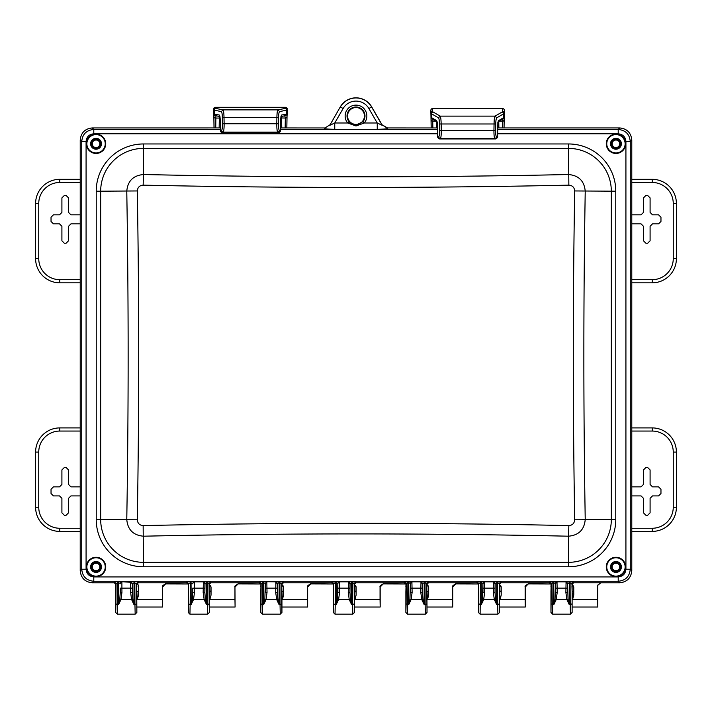 <?xml version="1.0" encoding="UTF-8"?>
<svg xmlns="http://www.w3.org/2000/svg" width="712" height="712" viewBox="0 0 712 712"><rect width="100%" height="100%" fill="white"/><g stroke="black" fill="none" stroke-linecap="round" stroke-linejoin="round"><path stroke-width="1.07" d="M356 125C353.25 124.947 350.963 123.87 349.156 121.779A8.971 8.971 0 0 1 356 106.996A8.971 8.971 0 0 1 362.844 121.779L356 125L356 125.988L347.723 122.998A10.858 10.858 0 0 1 356 105.118A10.858 10.858 0 0 1 364.277 122.998L356 125.988M356 107.539A8.437 8.437 0 0 0 347.563 115.976A8.437 8.437 0 0 0 356 124.404A8.437 8.437 0 0 0 364.437 115.976A8.437 8.437 0 0 0 356 107.539M615.951 134.345A9.434 9.434 0 0 1 625.376 143.78A9.434 9.434 0 0 1 615.951 153.214A9.434 9.434 0 0 1 606.517 143.78A9.434 9.434 0 0 1 615.951 134.345A9.434 9.434 0 0 0 606.517 143.78A9.434 9.434 0 0 0 615.951 153.214A9.434 9.434 0 0 1 606.517 143.78A9.434 9.434 0 0 1 615.951 134.345M615.951 149.217A5.438 5.438 0 0 0 621.389 143.78A5.438 5.438 0 0 0 615.951 138.342A5.438 5.438 0 0 0 610.504 143.78A5.438 5.438 0 0 0 615.951 149.217M615.951 148.496A4.717 4.717 0 0 0 620.659 143.78A4.717 4.717 0 0 0 615.951 139.062A4.717 4.717 0 0 0 611.234 143.78A4.717 4.717 0 0 0 615.951 148.496M96.049 134.345A9.434 9.434 0 0 1 105.483 143.78A9.434 9.434 0 0 1 96.049 153.214A9.434 9.434 0 0 1 86.624 143.78A9.434 9.434 0 0 1 96.049 134.345A9.434 9.434 0 0 0 86.624 143.78A9.434 9.434 0 0 0 96.049 153.214M96.049 149.217A5.438 5.438 0 0 0 101.496 143.78A5.438 5.438 0 0 0 96.049 138.342A5.438 5.438 0 0 0 90.611 143.78A5.438 5.438 0 0 0 96.049 149.217M96.049 148.496A4.717 4.717 0 0 0 100.766 143.78A4.717 4.717 0 0 0 96.049 139.062A4.717 4.717 0 0 0 91.341 143.78A4.717 4.717 0 0 0 96.049 148.496M96.049 557.523A9.434 9.434 0 0 1 105.483 566.948A9.434 9.434 0 0 1 96.049 576.382A9.434 9.434 0 0 1 86.624 566.948A9.434 9.434 0 0 1 96.049 557.523A9.434 9.434 0 0 0 86.624 566.948A9.434 9.434 0 0 0 96.049 576.382A9.434 9.434 0 0 1 86.624 566.948A9.434 9.434 0 0 1 96.049 557.523A9.434 9.434 0 0 0 86.624 566.948A9.434 9.434 0 0 0 96.049 576.382M96.049 572.395A5.438 5.438 0 0 0 101.496 566.948A5.438 5.438 0 0 0 96.049 561.51A5.438 5.438 0 0 0 90.611 566.948A5.438 5.438 0 0 0 96.049 572.395M96.049 571.665A4.717 4.717 0 0 0 100.766 566.948A4.717 4.717 0 0 0 96.049 562.231A4.717 4.717 0 0 0 91.341 566.948A4.717 4.717 0 0 0 96.049 571.665M615.951 557.523A9.434 9.434 0 0 1 625.376 566.948A9.434 9.434 0 0 1 615.951 576.382A9.434 9.434 0 0 1 606.517 566.948A9.434 9.434 0 0 1 615.951 557.523A9.434 9.434 0 0 0 606.517 566.948A9.434 9.434 0 0 0 615.951 576.382M615.951 572.395A5.438 5.438 0 0 0 621.389 566.948A5.438 5.438 0 0 0 615.951 561.51A5.438 5.438 0 0 0 610.504 566.948A5.438 5.438 0 0 0 615.951 572.395M615.951 571.665A4.717 4.717 0 0 0 620.659 566.948A4.717 4.717 0 0 0 615.951 562.231A4.717 4.717 0 0 0 611.234 566.948A4.717 4.717 0 0 0 615.951 571.665M280.234 614.127L281.943 612.471L281.73 603.918L280.038 604.497L280.252 614.162L262.479 614.162L262.692 604.497L263.716 604.497L266.039 599.575L264.855 599.184L263.716 604.497L263.582 582.772L265.202 583.422L266.822 581.9L267.027 592.482L266.039 599.575L276.701 599.575L275.704 592.482L275.909 581.9L283.296 581.989L283.456 582.781L331.819 582.781L331.979 581.989L339.366 581.9L339.571 592.482L338.574 599.575L336.26 604.497L337.399 599.184L349.245 599.575L348.248 592.482L348.453 581.9L355.84 581.989L356 582.781L404.363 582.781L404.523 581.989L411.91 581.9L412.115 592.482L411.118 599.575L408.804 604.497L409.943 599.184L421.789 599.575L420.792 592.482L420.997 581.9L428.384 581.989L428.544 582.781L476.907 582.781L477.067 581.989L484.454 581.9L484.658 592.482L483.662 599.575L481.348 604.497L482.487 599.184L494.324 599.575L493.336 592.482L493.532 581.9L500.928 581.989L501.079 582.781L549.45 582.781L549.611 581.989L556.998 581.9L557.202 592.482L556.206 599.575L553.892 604.497L555.031 599.184L566.868 599.575L565.88 592.482L566.076 581.9L573.471 581.989L573.623 582.781L619.725 582.781C627.005 582.016 631.019 578.002 631.775 570.73L630.262 569.217C629.577 576.551 625.563 580.565 618.212 581.259L93.788 581.259C86.437 580.565 82.423 576.551 81.738 569.217L81.738 141.51C82.423 134.176 86.437 130.162 93.788 129.468L93.788 133.803L437.595 133.803M277.876 599.184L279.015 604.497L276.701 599.575L277.876 599.184L277.395 592.491L275.704 592.482M207.69 614.127L209.399 612.471L209.186 603.918L207.495 604.497L207.708 614.162L189.935 614.162L190.149 604.497L191.172 604.497L193.495 599.575L194.483 592.482L192.792 592.491L192.32 599.184L204.157 599.575L203.16 592.482L203.365 581.9L210.752 581.989L210.912 582.781L259.275 582.781L259.435 581.989L262.835 581.668L275.909 581.9L277.529 583.422L279.157 582.772L279.157 581.668M205.332 599.184L206.471 604.497L204.157 599.575L205.332 599.184L204.851 592.491L203.16 592.482M132.788 599.184L132.361 583.804L134.07 582.772L133.927 604.497L132.788 599.184L131.613 599.575L133.927 604.497L134.951 604.497L135.164 614.162L136.855 612.471L136.686 585.727M132.307 588.13L130.616 588.112L130.67 582.202L132.361 583.804L132.307 592.491L130.616 592.482L131.613 599.575L120.951 599.575L118.628 604.497L119.776 599.184L120.951 599.575L121.939 592.482L120.248 592.491L119.776 599.184M619.725 582.781L618.212 581.259L618.212 576.925L93.788 576.925L93.788 581.259L92.275 582.781L114.196 582.781L115.842 584.107L115.7 612.471L117.391 614.162L117.605 604.497L118.628 604.497L118.495 582.772L120.123 583.422L121.885 582.202L121.939 592.482M568.043 599.184L567.624 583.804L569.324 582.772L569.191 604.497L568.043 599.184L566.868 599.575L569.191 604.497L570.214 604.497L570.428 614.162L572.119 612.471L572.11 591.565M549.45 582.781L551.141 584.454L551.302 583.671L553.002 582.772L552.654 614.162L570.428 614.162M499.406 585.727L499.575 612.471L497.884 614.162L497.67 604.497L496.647 604.497L494.324 599.575L495.499 599.184L495.027 592.491L493.336 592.482M476.907 582.781L478.598 584.454L478.758 583.671L480.458 582.772L480.111 614.162L497.884 614.162M426.862 585.727L427.031 612.471L425.34 614.162L425.126 604.497L424.103 604.497L421.789 599.575L422.964 599.184L422.483 592.491L420.792 592.482M404.363 582.781L406.054 584.454L406.214 583.671L407.914 582.772L407.567 614.162L425.34 614.162M352.778 614.127L354.487 612.471L354.273 603.918L352.582 604.497L352.796 614.162L335.023 614.162L335.236 604.497L336.26 604.497L336.126 582.772L337.826 583.804A1.691 1.602 177 0 1 339.517 582.202M350.42 599.184L351.559 604.497L349.245 599.575L350.42 599.184L349.939 592.491L348.248 592.482M572.101 591.645L572.573 599.477L597.679 599.477L597.813 607.033L572.074 607.033M550.972 591.565L550.963 612.471L552.654 614.162M478.428 591.565L478.589 585.727M405.885 591.565L406.045 585.727M354.318 585.727L354.487 612.471M281.783 584.223L283.59 587.071L283.59 595.072L282.397 599.477L281.925 591.636M281.934 591.565L281.943 612.471M260.797 591.565L260.788 612.471L262.479 614.162M209.239 584.223L211.046 587.071L211.046 595.072L209.853 599.477L209.373 591.725M209.23 585.727L209.399 612.471M572.119 591.556L571.95 585.727M340.292 106.907A18.129 18.129 0 0 1 371.708 106.907L382.033 124.796L371.708 106.907A18.138 18.138 0 0 0 340.292 106.907L329.781 125.33L334.756 122.998L347.723 122.998L349.156 121.779M387.666 128.445L387.488 127.955L437.453 127.955L387.488 127.938L382.033 124.796L387.666 128.445C387.853 128.89 384.373 129.166 377.244 129.264L377.244 122.998L382.219 125.33L371.611 106.96A18.031 18.031 0 0 0 340.389 106.96L343.113 108.527L334.756 122.998L334.756 129.264C327.618 129.166 324.147 128.89 324.334 128.445L329.968 124.796M565.933 582.202L567.624 583.804L567.571 592.491L565.88 592.482M550.963 591.556L551.133 585.727M136.855 586.466L136.713 584.107L138.368 582.781L186.74 582.781L188.422 584.454L188.582 583.671L190.291 582.772L190.149 604.497L188.458 603.918L188.244 612.471L188.413 585.727M188.244 612.471L189.935 614.162M209.399 586.466L209.257 584.107L210.912 582.781M203.214 582.202L204.905 583.804L204.851 592.491L204.985 583.422L207.361 582.772L209.061 583.671L209.221 584.454M209.186 603.918L209.061 583.671L210.752 581.989M204.985 583.422L203.365 581.9L194.287 581.9L194.483 592.482M188.458 603.918L188.582 583.671L186.891 581.989L190.291 581.668L190.291 582.772L192.738 583.804A1.691 1.602 177 0 1 194.429 582.202M192.658 583.422L194.287 581.9L191.038 581.668L191.172 604.497L192.32 599.184M188.422 584.454L188.244 586.466M132.441 583.422L130.821 581.9L134.07 581.668L134.07 582.772L136.517 583.671L136.855 612.471M136.642 603.918L134.951 604.497L134.817 581.668L138.208 581.989L138.368 582.781M136.677 584.454L136.517 583.671L138.208 581.989M130.67 582.202L118.495 581.668L118.495 582.772L117.747 582.772L117.747 581.668L118.495 581.668M120.123 583.422L120.195 583.804A1.691 1.602 177 0 1 121.885 582.202M115.7 586.466L115.869 585.727M117.373 614.162L135.164 614.162M115.878 584.454L116.038 583.671L117.747 582.772L117.605 604.497L115.914 603.918L116.038 583.671L114.347 581.989L117.747 581.668M115.7 612.471L115.914 603.918M265.202 583.422L266.973 582.202M264.855 599.184L265.282 583.804L265.336 592.491L267.027 592.482M277.529 583.422L277.395 592.491L277.449 583.804L275.758 582.202M279.905 581.668L280.038 604.497L279.015 604.497L279.157 582.772L281.605 583.671L283.296 581.989M281.774 585.727L281.943 591.556M281.943 586.466L281.801 584.107L283.456 582.781M281.73 603.918L281.765 584.454M331.819 582.781L333.51 584.454L333.67 583.671L335.379 582.772L335.236 604.497L333.545 603.918L333.332 612.471L333.501 585.727M333.332 612.471L335.005 614.162M354.487 586.466L354.345 584.107L356 582.781M348.302 582.202L349.993 583.804L349.939 592.491L350.073 583.422L352.44 582.772L354.149 583.671L354.309 584.454M354.273 603.918L354.149 583.671L355.84 581.989M350.073 583.422L348.453 581.9L339.366 581.9L337.746 583.422M337.399 599.184L337.826 583.804L337.88 592.491L339.571 592.482M333.545 603.918L333.67 583.671L331.979 581.989M333.51 584.454L333.332 586.466M407.914 581.668L407.914 582.772L408.661 582.772L408.804 604.497L406.089 603.918L405.876 612.471L405.876 591.556M405.876 612.471L407.549 614.162M426.862 586.092L426.888 584.107L428.544 582.781M420.845 582.202L422.536 583.804L422.483 592.491L422.617 583.422L424.984 582.772L426.693 583.671L427.031 612.471M428.384 581.989L426.693 583.671L426.853 584.454M422.617 583.422L420.997 581.9L411.91 581.9L410.37 583.804A1.691 1.602 177 0 1 412.061 582.202M424.236 581.668L424.103 604.497L422.964 599.184M409.943 599.184L410.37 583.804L410.423 592.491L412.115 592.482M408.661 581.668L408.661 582.772L410.29 583.422M406.089 603.918L406.214 583.671L404.523 581.989M406.054 584.454L405.876 586.466M480.458 581.668L480.458 582.772L481.205 582.772L481.348 604.497L478.633 603.918L478.419 612.471L478.419 591.556M478.419 612.471L480.111 614.162M499.575 586.466L499.432 584.107L501.079 582.781M493.389 582.202L495.08 583.804L495.027 592.491L495.16 583.422L497.528 582.772L499.237 583.671L499.575 612.471M500.928 581.989L499.237 583.671L499.397 584.454M495.16 583.422L493.532 581.9L484.454 581.9L482.914 583.804A1.691 1.602 177 0 1 484.605 582.202M496.78 581.668L496.647 604.497L495.499 599.184M482.487 599.184L482.914 583.804L482.967 592.491L484.658 592.482M481.205 581.668L481.205 582.772L482.834 583.422M478.633 603.918L478.758 583.671L477.067 581.989M478.598 584.454L478.419 586.466M567.695 583.422L566.076 581.9L556.998 581.9L555.458 583.804A1.691 1.602 177 0 1 557.149 582.202M569.324 581.668L569.324 582.772L571.781 583.671L573.471 581.989M572.119 586.466L572.119 612.471M551.141 584.454L550.963 586.466M549.611 581.989L551.302 583.671L550.963 612.471M259.275 582.781L260.966 584.454L261.126 583.671L262.835 582.772L262.692 604.497L261.001 603.918L260.788 612.471M260.788 591.556L260.957 585.727M260.966 584.454L260.788 586.466M261.001 603.918L261.126 583.671L259.435 581.989M555.031 599.184L555.458 583.804L555.511 592.491L557.202 592.482M553.002 581.668L553.002 582.772L555.378 583.422M571.941 584.454L573.623 582.781M143.148 185.147A7012.132 4958.332 0 0 0 568.852 185.147C572.421 185.44 574.37 187.372 574.682 190.95A6976.55 4933.163 90 0 0 573.311 355.368A6976.55 4933.163 90 0 0 574.682 519.778C574.37 523.356 572.421 525.296 568.852 525.589A7012.132 4958.332 180 0 0 143.148 525.589C139.579 525.296 137.63 523.356 137.318 519.778A6976.55 4933.163 -90 0 0 137.318 190.95C137.63 187.372 139.579 185.44 143.148 185.147L143.468 174.529A7001.443 4950.767 0 0 0 568.532 174.529C578.74 175.437 584.303 180.99 585.228 191.199A6965.914 4925.643 90 0 0 585.228 519.529C584.312 529.728 578.74 535.282 568.532 536.198L568.852 525.589M96.227 191.199L96.227 519.529A47.241 47.241 0 0 0 143.468 566.77L568.532 566.77A47.241 47.241 0 0 0 615.773 519.529L615.773 191.199A47.241 47.241 0 0 0 568.532 143.958L143.468 143.958A47.241 47.241 0 0 0 96.227 191.199L100.677 191.199L100.677 519.529A42.8 42.8 0 0 0 143.468 562.329L568.532 562.329L568.532 536.198A7001.443 4950.767 180 0 0 143.468 536.198C133.26 535.299 127.697 529.737 126.772 519.529A6965.914 4925.643 -90 0 0 126.772 191.199C127.688 180.999 133.26 175.446 143.468 174.529L143.468 148.399A42.8 42.8 0 0 0 100.677 191.199L137.318 190.95M92.275 582.781C84.995 582.016 80.981 578.002 80.225 570.73L80.225 139.997C80.972 132.717 84.986 128.703 92.257 127.938L220.426 127.938L92.275 127.955C84.995 128.712 80.981 132.726 80.225 139.997L80.216 570.748C80.972 578.019 84.986 582.033 92.257 582.79L114.392 582.79M597.679 599.477L597.742 585.326L600.83 582.79L619.743 582.79C627.014 582.033 631.028 578.019 631.784 570.748L631.784 139.988C631.028 132.717 627.014 128.703 619.743 127.938L497.759 127.938L619.725 127.955C627.005 128.712 631.019 132.726 631.775 139.997L631.775 570.73M497.733 129.468L618.212 129.468C625.563 130.162 629.577 134.176 630.262 141.51L630.262 569.217L625.919 569.217C625.456 573.881 622.884 576.444 618.212 576.925M280.492 127.955L324.512 127.955L280.492 127.938M495.605 138.929L494.769 138.431C494.199 137.55 493.923 134.862 493.941 130.349L494.057 123.924C494.155 119.572 494.493 116.973 495.08 116.127L501.969 112.096A1.691 1.664 59.7 0 1 503.633 113.804A49.351 4.539 0 0 0 504.283 113.083L504.043 127.938L504.167 119.687L503.571 117.703A12.709 2.047 90.9 0 0 503.5 117.738L498.685 120.559L497.786 125.899L497.59 135.413L497.207 137.274L496.442 136.766C495.872 136.054 495.597 133.927 495.614 130.403L495.73 123.986C495.837 120.515 496.175 118.468 496.745 117.836L503.633 113.804L503.571 117.703L501.898 119.367L502.476 121.076A1.691 1.415 1 0 0 504.167 119.687L504.283 113.083A1.691 1.682 1.2 0 0 502.592 111.366L502.654 108.5L432.567 108.5L432.62 111.366A1.691 1.682 178.8 0 0 430.929 113.083A49.351 4.539 -0 0 0 431.579 113.804L438.467 117.836C439.046 118.468 439.384 120.515 439.491 123.986L439.598 130.403C439.624 133.927 439.349 136.054 438.779 136.766L438.005 137.274L437.631 135.413L437.435 125.899L436.536 120.559L431.712 117.738A12.709 2.047 -90.9 0 0 431.65 117.703L431.045 119.687L430.876 110.289L431.178 127.938L430.965 115.851C430.742 108.429 430.591 109.559 432.567 108.5M432.62 111.366A47.677 4.566 -0 0 0 433.252 112.096L440.141 116.127C440.728 116.973 441.066 119.572 441.155 123.924L441.271 130.349C441.298 134.799 441.022 137.496 440.452 138.431L439.607 138.929M502.361 127.938L502.476 121.076M436.456 121.467A8.144 4.61 180 0 0 436.456 121.61L436.349 127.938M437.035 121.752L436.536 120.559M498.186 121.752L498.685 120.559M502.503 119.26L502.681 119.171A1.691 1.664 -120.3 0 0 503.5 117.738M433.314 119.367L432.736 121.076L432.86 127.938M432.584 119.207A1.691 1.664 -69.1 0 1 431.65 117.703L431.579 113.804A1.691 1.664 120.3 0 1 433.252 112.096M278.499 132.913L277.618 132.112C277.048 130.955 276.772 128.115 276.79 123.603L276.906 117.195C277.004 112.879 277.342 110.431 277.929 109.871L284.818 108.5A1.691 1.673 78.8 0 1 286.482 110.2A49.351 1.415 0 0 0 287.132 109.977L287.096 115.353C287.71 110.707 287.176 108.028 285.503 107.298L215.416 107.298L215.469 108.251A1.691 1.691 176.5 0 0 213.778 109.977A49.351 1.415 -0 0 0 214.428 110.2L221.316 111.57C221.895 111.98 222.233 113.911 222.34 117.346L222.447 123.746C222.464 127.279 222.197 129.513 221.628 130.456L220.853 131.257L220.48 129.54L220.284 120.061L219.385 115.05L214.561 114.098A12.709 2.056 -90.3 0 0 214.499 114.089L213.894 116.563L213.725 109.025L214.018 127.938L213.814 115.353C213.2 110.707 213.734 108.028 215.416 107.298A1.691 1.691 176.5 0 0 213.725 109.025M215.469 108.251A47.677 1.549 -0 0 0 216.101 108.5L222.99 109.871C223.568 110.431 223.915 112.879 224.004 117.195L224.12 123.603C224.147 128.062 223.871 130.892 223.292 132.112L222.411 132.913M285.325 117.889L284.747 115.771L286.42 114.089A12.709 2.056 90.3 0 0 286.349 114.098L281.534 115.05L280.635 120.061L280.439 129.54L280.056 131.257L279.291 130.456C278.721 129.513 278.445 127.279 278.463 123.746L278.579 117.346C278.677 113.911 279.024 111.98 279.594 111.57L286.482 110.2L287.016 116.563A1.691 1.353 0.9 0 1 285.325 117.889L285.325 118.059A1.691 1.335 0.9 0 0 287.016 116.75L287.132 109.977A1.691 1.691 3.5 0 0 285.441 108.251L285.503 107.307A1.691 1.691 3.5 0 1 287.194 109.025M220.133 117.943L219.332 118.059A8.144 5.029 180 0 0 219.305 118.468L219.154 127.938M280.742 118.29A1.691 1.335 -0.9 0 0 281.614 118.468A8.144 5.029 180 0 0 281.578 118.059L280.937 116.786M219.937 116.305L219.385 115.05M280.973 116.305L281.534 115.05M284.747 115.771L285.005 115.745A1.691 1.673 -101.2 0 0 286.349 114.098M280.777 117.943L285.325 118.059L285.165 127.938M219.928 116.545L215.905 115.745L215.745 127.938M215.985 115.762A1.691 1.673 -90.3 0 1 214.499 114.089L214.428 110.2A1.691 1.673 101.2 0 1 216.101 108.5M220.168 118.29A1.691 1.335 -179.1 0 1 219.305 118.468M219.972 116.786L219.332 118.059L215.594 118.059A1.691 1.335 179.1 0 1 213.894 116.75L214.072 127.938M597.813 607.033L597.822 585.006M499.415 584.223L501.221 587.071L501.221 595.072L500.029 599.477L499.53 591.921M500.029 599.477L525.136 599.477L525.269 607.033L499.53 607.033M426.8 584.196L428.677 587.071L428.677 595.072L427.485 599.477L426.986 591.921M427.485 599.477L452.592 599.477L452.725 607.033L426.986 607.033M354.327 584.223L356.133 587.071L356.133 595.072L354.941 599.477L354.451 591.921M354.941 599.477L380.048 599.477L380.181 607.033L354.451 607.033M282.397 599.477L307.504 599.477L307.637 607.033L281.908 607.033M209.853 599.477L234.96 599.477L235.093 607.033L209.364 607.033M137.113 583.333L138.44 585.326L138.502 595.072L137.309 599.477L136.82 591.921M137.309 599.477L162.416 599.477L162.55 607.033L136.82 607.033M162.416 599.477L162.416 587.071L165.567 583.929L188.333 583.929M234.96 599.477L234.96 587.071L238.111 583.929L260.877 583.929M307.504 599.477L307.504 587.071L310.646 583.929L333.421 583.929M380.048 599.477L380.048 587.071L383.19 583.929L405.965 583.929M452.592 599.477L452.592 587.071L455.733 583.929L478.508 583.929M525.136 599.477L525.136 587.071L528.277 583.929L551.052 583.929M571.958 584.223L573.685 587.142L573.632 586.323M572.573 599.477L573.765 595.072L573.765 587.071M387.488 127.938L382.033 124.787M80.216 223.862L70.951 223.862L68.53 226.282L68.53 240.79L66.118 243.21L64.329 243.21L61.908 240.79L61.908 226.282L59.496 223.862L53.444 223.862L51.033 221.45L51.033 217.24L53.444 214.828L59.496 214.828L61.908 212.407L61.908 197.9L64.329 195.48L66.118 195.48L68.53 197.9L68.53 212.407L70.951 214.828L80.216 214.828M80.216 495.908L70.951 495.908L68.53 498.32L68.53 512.827L66.118 515.248L64.329 515.248L61.908 512.827L61.908 498.32L59.496 495.908L53.444 495.908L51.033 493.487L51.033 489.286L53.444 486.866L59.496 486.866L61.908 484.445L61.908 469.938L64.329 467.517L66.118 467.517L68.53 469.938L68.53 484.445L70.951 486.866L80.216 486.866M80.216 179.326L59.781 179.326A24.181 24.181 0 0 0 35.6 203.507L35.6 258.643A24.181 24.181 0 0 0 59.781 282.824L80.216 282.824M138.502 595.072L138.368 585.282M138.368 590.711L137.158 591.921M499.877 591.921L501.088 590.711L501.088 586.599M427.333 591.921L428.544 590.711L428.544 586.599M354.816 591.921L356 590.711L356 586.599M282.272 591.921L283.456 590.711L283.456 586.323L283.51 587.142L281.765 584.329L283.456 586.252M209.702 591.921L210.912 590.711L210.966 587.142L209.221 584.329L210.912 586.252M573.765 595.072L573.632 590.711L572.421 591.921M573.632 590.711L573.632 586.599M525.269 586.599L525.269 607.033M525.269 586.323L525.136 587.071M528.277 583.929L551.079 584L528.411 583.591L525.216 587.142M573.632 586.252L571.941 584.329L573.685 587.142M452.725 586.599L452.725 607.033M452.725 586.323L452.592 587.071M455.733 583.929L478.535 584L455.867 583.591L452.672 587.142M501.088 586.252L499.397 584.329L501.141 587.142L501.088 586.323M501.221 595.072L501.088 590.711M380.181 586.599L380.181 607.033M380.181 586.323L380.048 587.071M383.19 583.929L405.991 584L383.323 583.591L380.128 587.142M428.544 586.252L426.853 584.329L428.597 587.142L428.544 586.323M428.677 595.072L428.544 590.711M307.637 586.599L307.637 607.033M307.637 586.323L307.504 587.071M310.646 583.929L333.447 584L310.779 583.591L307.584 587.142M356 586.252L354.309 584.329L356.053 587.142L356 586.323M356.133 595.072L356 590.711M235.093 607.033L234.96 587.071M238.111 583.929L260.904 584L238.235 583.591L235.04 587.142M283.59 595.072L283.456 590.711M162.55 607.033L162.416 587.071M165.567 583.929L188.36 584L165.691 583.591L162.496 587.142M211.046 595.072L210.912 590.711M631.784 279.683L652.219 279.683L652.219 282.824L631.784 282.824L652.219 282.824A24.181 24.181 0 0 0 676.4 258.643L676.4 203.507A24.181 24.181 0 0 0 652.219 179.326L631.784 179.326M631.784 223.862L641.049 223.862L643.47 226.282L643.47 240.79L645.882 243.21L647.671 243.21L650.092 240.79L650.092 226.282L652.504 223.862L658.556 223.862L660.967 221.45L660.967 217.24L658.556 214.828L652.504 214.828L650.092 212.407L650.092 197.9L647.671 195.48L645.882 195.48L643.47 197.9L643.47 212.407L641.049 214.828L631.784 214.828M631.784 495.908L641.049 495.908L643.47 498.32L643.47 512.827L645.882 515.248L647.671 515.248L650.092 512.827L650.092 498.32L652.504 495.908L658.556 495.908L660.967 493.487L660.967 489.286L658.556 486.866L652.504 486.866L650.092 484.445L650.092 469.938L647.671 467.517L645.882 467.517L643.47 469.938L643.47 484.445L641.049 486.866L631.784 486.866M631.784 531.401L652.219 531.401A24.181 24.181 0 0 0 676.4 507.22L676.4 452.093A24.181 24.181 0 0 0 652.219 427.912L631.784 427.912L652.219 427.912L652.219 431.054L631.784 431.054M80.216 431.054L59.781 431.054L59.781 427.912L80.216 427.912L59.781 427.912A24.181 24.181 0 0 0 35.6 452.093L35.6 507.22A24.181 24.181 0 0 0 59.781 531.401L80.216 531.401M612.169 143.78A3.774 3.774 0 0 1 615.951 140.006A3.774 3.774 0 0 1 619.725 143.78A3.774 3.774 0 0 1 615.951 147.553A3.774 3.774 0 0 1 612.169 143.78M620.544 143.78A4.592 4.592 0 0 1 615.951 148.372A4.592 4.592 0 0 1 611.35 143.78A4.592 4.592 0 0 1 615.951 139.187A4.592 4.592 0 0 1 620.544 143.78M612.169 566.948A3.774 3.774 0 0 1 615.951 563.174A3.774 3.774 0 0 1 619.725 566.948A3.774 3.774 0 0 1 615.951 570.73A3.774 3.774 0 0 1 612.169 566.948M620.544 566.948A4.592 4.592 0 0 1 615.951 571.54A4.592 4.592 0 0 1 611.35 566.948A4.592 4.592 0 0 1 615.951 562.355A4.592 4.592 0 0 1 620.544 566.948M92.275 566.948A3.774 3.774 0 0 1 96.049 563.174A3.774 3.774 0 0 1 99.831 566.948A3.774 3.774 0 0 1 96.049 570.73A3.774 3.774 0 0 1 92.275 566.948M100.65 566.948A4.592 4.592 0 0 1 96.049 571.54A4.592 4.592 0 0 1 91.456 566.948A4.592 4.592 0 0 1 96.049 562.355A4.592 4.592 0 0 1 100.65 566.948M92.275 143.78A3.774 3.774 0 0 1 96.049 140.006A3.774 3.774 0 0 1 99.831 143.78A3.774 3.774 0 0 1 96.049 147.553A3.774 3.774 0 0 1 92.275 143.78M100.65 143.78A4.592 4.592 0 0 1 96.049 148.372A4.592 4.592 0 0 1 91.456 143.78A4.592 4.592 0 0 1 96.049 139.187A4.592 4.592 0 0 1 100.65 143.78M615.951 134.105A9.674 9.674 0 0 1 625.617 143.78A9.674 9.674 0 0 1 615.951 153.454A9.674 9.674 0 0 1 606.277 143.78A9.674 9.674 0 0 1 615.951 134.105M615.951 152.973A9.185 9.185 0 0 1 606.758 143.78A9.185 9.185 0 0 1 615.951 134.595A9.185 9.185 0 0 1 625.136 143.78A9.185 9.185 0 0 1 615.951 152.973M96.049 153.454A9.674 9.674 0 0 0 105.723 143.78A9.674 9.674 0 0 0 96.049 134.105A9.674 9.674 0 0 0 86.383 143.78A9.674 9.674 0 0 0 96.049 153.454M96.049 152.973A9.185 9.185 0 0 1 86.864 143.78A9.185 9.185 0 0 1 96.049 134.595A9.185 9.185 0 0 1 105.243 143.78A9.185 9.185 0 0 1 96.049 152.973M96.049 557.274A9.674 9.674 0 0 1 105.723 566.948A9.674 9.674 0 0 1 96.049 576.622A9.674 9.674 0 0 1 86.383 566.948A9.674 9.674 0 0 1 96.049 557.274M96.049 576.142A9.185 9.185 0 0 1 86.864 566.948A9.185 9.185 0 0 1 96.049 557.763A9.185 9.185 0 0 1 105.243 566.948A9.185 9.185 0 0 1 96.049 576.142M615.951 576.622A9.674 9.674 0 0 0 625.617 566.948A9.674 9.674 0 0 0 615.951 557.274A9.674 9.674 0 0 0 606.277 566.948A9.674 9.674 0 0 0 615.951 576.622M615.951 576.142A9.185 9.185 0 0 1 606.758 566.948A9.185 9.185 0 0 1 615.951 557.763A9.185 9.185 0 0 1 625.136 566.948A9.185 9.185 0 0 1 615.951 576.142M206.614 581.668L206.471 604.497L207.495 604.497L207.361 581.668M551.177 603.918L553.892 604.497L553.749 581.668M351.692 581.668L351.559 604.497L352.582 604.497L352.449 581.668M362.844 121.779L364.277 122.998L377.244 122.998L368.887 108.527A14.881 14.881 0 0 0 343.113 108.527M368.887 108.527L371.708 106.907M324.512 127.955L324.334 128.445M567.571 588.13L555.511 588.13M204.851 588.13L192.792 588.13L192.792 592.491L192.792 588.13M190.291 581.668L191.038 581.668M186.74 582.781L186.891 581.989M134.07 581.668L134.817 581.668M130.616 592.482L130.616 588.112L120.248 588.13L120.248 592.491L120.248 588.13M114.196 582.781L114.347 581.989M262.835 581.668L262.835 582.772L263.582 582.772L263.582 581.668M265.336 588.13L277.395 588.13M349.939 588.13L337.88 588.13M335.379 581.668L335.379 582.772L336.126 582.772L336.126 581.668M426.817 603.918L425.126 604.497L424.984 581.668M422.483 588.13L410.423 588.13M499.361 603.918L497.67 604.497L497.528 581.668M495.027 588.13L482.967 588.13M570.072 581.668L570.214 604.497L571.905 603.918M568.532 566.77L568.532 562.329A42.8 42.8 0 0 0 611.323 519.529L611.323 191.199A42.8 42.8 0 0 0 568.532 148.399L568.852 185.147M568.532 143.958L568.532 148.399L143.468 148.399L143.468 143.958M96.227 519.529L137.318 519.778M615.773 519.529L574.682 519.778M615.773 191.199L574.682 190.95M143.468 566.77L143.148 525.589M631.775 139.997L630.262 141.51L625.919 141.51L625.919 569.217M497.643 133.803L618.212 133.803C622.884 134.283 625.456 136.855 625.919 141.51M93.788 576.925C89.116 576.444 86.544 573.881 86.081 569.217L86.081 141.51C86.544 136.855 89.116 134.283 93.788 133.803M80.225 139.997L81.738 141.51L86.081 141.51M92.275 127.955L93.788 129.468L220.453 129.468M80.225 570.73L81.738 569.217L86.081 569.217M618.212 133.803L618.212 129.468L619.725 127.955M280.457 129.468L437.488 129.468M377.244 129.264L334.756 129.264M504.345 110.289A1.691 1.682 1.2 0 0 502.654 108.571L432.567 108.571A1.691 1.682 178.8 0 0 430.876 110.289M440.025 108.509L495.196 108.509M496.745 117.836L495.08 116.127L440.141 116.127L438.467 117.836M436.047 121.227L432.745 121.227A1.691 1.397 179 0 1 431.054 119.865L431.187 127.938M499.174 121.227L502.476 121.227A1.691 1.397 1 0 0 504.167 119.865M498.872 127.938L498.765 121.61M495.73 123.986L439.491 123.986M495.614 130.403L439.598 130.403M438.779 136.766A1.691 1.664 -123 0 0 440.452 138.431L494.769 138.431A1.691 1.664 -57 0 0 496.442 136.766M497.207 137.274L495.543 138.929L439.678 138.929L438.005 137.274M497.786 125.917L497.59 135.413C497.937 137.087 497.261 138.261 495.57 138.947L439.642 138.947C437.951 138.253 437.275 137.078 437.604 135.422L437.346 121.992M497.866 121.992L497.786 125.899M501.969 112.096A47.677 4.566 0 0 0 502.592 111.366M432.736 121.076A1.691 1.415 179 0 1 431.045 119.687L431.054 119.865M436.972 121.77L432.531 119.171A1.691 1.664 -59.7 0 1 431.712 117.738M279.594 111.57L277.929 109.871L222.99 109.871L221.316 111.57M286.838 127.938L287.016 116.75M281.756 127.938L281.614 118.468M278.579 117.346L222.34 117.346M278.463 123.746L222.447 123.746M221.628 130.456A1.691 1.647 -136.2 0 0 223.292 132.112L277.618 132.112A1.691 1.647 -43.8 0 0 279.291 130.456M280.626 120.114L280.457 129.566C280.768 131.213 280.092 132.343 278.445 132.966L222.473 132.966C220.818 132.343 220.142 131.213 220.453 129.566L220.284 120.061M280.056 131.257L278.392 132.922L222.527 132.922L220.853 131.257M280.991 116.261L280.635 120.061M284.818 108.5A47.677 1.549 0 0 0 285.441 108.251M215.585 117.889A1.691 1.353 179.1 0 1 213.894 116.563L213.894 116.75M215.905 115.745A1.691 1.673 -78.8 0 1 214.561 114.098M80.216 182.468L59.781 182.468A21.04 21.04 0 0 0 38.742 203.507L38.742 258.643A21.04 21.04 0 0 0 59.781 279.683L80.216 279.683M59.781 431.054A21.04 21.04 0 0 0 38.742 452.093L38.742 507.22A21.04 21.04 0 0 0 59.781 528.26L80.216 528.26M59.781 182.468L59.781 179.326M38.742 203.507L35.6 203.507M38.742 258.643L35.6 258.643M59.781 279.683L59.781 282.824M138.368 585.291L138.502 585.949M597.679 585.949L597.813 585.291M652.219 279.683A21.04 21.04 0 0 0 673.258 258.643L673.258 203.507L676.4 203.507A24.181 24.181 0 0 0 652.219 179.326L652.219 182.468L631.784 182.468M673.258 203.507A21.04 21.04 0 0 0 652.219 182.468M631.784 528.26L652.219 528.26A21.04 21.04 0 0 0 673.258 507.22L673.258 452.093A21.04 21.04 0 0 0 652.219 431.054M673.258 258.643L676.4 258.643M673.258 507.22L676.4 507.22A24.181 24.181 0 0 1 652.219 531.401L652.219 528.26M673.258 452.093L676.4 452.093M59.781 528.26L59.781 531.401M38.742 507.22L35.6 507.22M38.742 452.093L35.6 452.093M115.798 609.873L115.905 601.355M115.905 599.077L115.896 595.268M115.896 595.179L115.825 590.168M115.78 588.504L115.745 611.056M502.654 108.5C504.63 109.559 504.47 108.429 504.247 115.851L504.043 127.938M502.681 119.171L498.249 121.77M219.928 116.261L220.257 120.088M285.005 115.745L280.982 116.545M285.503 107.298L215.416 107.298M528.357 584C525.616 585.264 524.575 586.181 525.251 586.75L525.269 586.252M455.813 584C453.072 585.264 452.031 586.181 452.707 586.75L452.725 586.252M383.27 584C380.528 585.264 379.496 586.181 380.163 586.75L380.181 586.252M310.726 584C307.985 585.264 306.952 586.181 307.62 586.75L307.637 586.252M238.182 584C235.432 585.273 234.399 586.19 235.076 586.75L235.093 586.252M165.638 584C162.888 585.273 161.855 586.19 162.532 586.75L162.55 586.252"/></g></svg>
